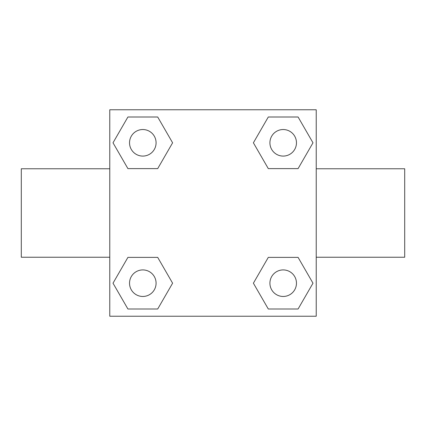 <?xml version="1.0" encoding="UTF-8"?>
<svg xmlns="http://www.w3.org/2000/svg" width="426" height="426" viewBox="0 0 426 426"><rect width="100%" height="100%" fill="white"/><g stroke="black" fill="none" stroke-linecap="round" stroke-linejoin="round"><path stroke-width="0.64" d="M157.705 168.616L127.912 168.616L113.012 142.806L127.912 117.001L157.705 117.001L172.605 142.806L157.705 168.616L127.912 168.616L145.122 168.616M145.122 257.384L157.705 257.384L172.605 283.194L157.705 308.999L127.912 308.999L113.012 283.194L127.912 257.384L157.705 257.384M280.878 168.616L268.295 168.616L253.395 142.806L268.295 117.001L298.088 117.001L312.988 142.806L298.088 168.616L268.295 168.616M268.295 257.384L298.088 257.384L312.988 283.194L298.088 308.999L268.295 308.999L253.395 283.194L268.295 257.384L298.088 257.384L280.878 257.384M316.225 257.24L404.7 257.24L404.7 168.76L316.225 168.76M109.775 168.76L21.3 168.76L21.3 257.24L109.775 257.24M109.775 109.775L316.225 109.775L316.225 316.225L109.775 316.225L109.775 109.775M298.088 308.999L268.295 308.999L298.088 308.999M296.464 283.194A13.27 13.27 0 0 0 276.554 271.697A13.27 13.27 0 0 0 276.554 294.685A13.27 13.27 0 0 0 296.464 283.194M157.705 308.999L127.912 308.999L157.705 308.999M156.081 283.194A13.27 13.27 0 0 0 136.171 271.697A13.27 13.27 0 0 0 136.171 294.685A13.27 13.27 0 0 0 156.081 283.194M268.295 117.001L298.088 117.001L268.295 117.001M296.464 142.806A13.27 13.27 0 0 0 276.554 131.314A13.27 13.27 0 0 0 276.554 154.303A13.27 13.27 0 0 0 296.464 142.806M127.912 117.001L157.705 117.001L127.912 117.001M156.081 142.806A13.27 13.27 0 0 0 136.171 131.314A13.27 13.27 0 0 0 136.171 154.303A13.27 13.27 0 0 0 156.081 142.806"/></g></svg>
